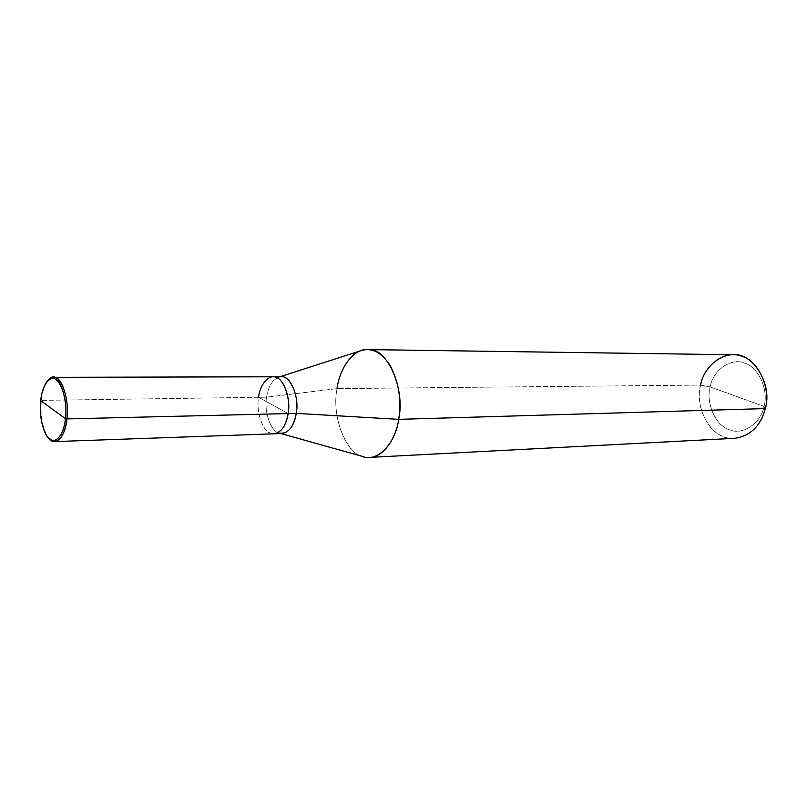 <?xml version="1.0" encoding="UTF-8"?>
<svg xmlns="http://www.w3.org/2000/svg" width="807" height="807" viewBox="0 0 807 807"><rect width="100%" height="100%" fill="white"/><g stroke="black" fill="none" stroke-linecap="round" stroke-linejoin="round"><path stroke-width="0.61" stroke-dasharray="4.04 3.03" d="M258.553 397.286L266.592 397.165L258.553 397.286L288.139 413.577C286.546 427.7 276.266 437.656 269.124 432.471C261.7 429.062 256.162 410.38 258.553 397.286C259.995 383.668 269.82 373.157 277.144 377.868C284.72 380.773 290.722 400.01 288.139 413.577L273.109 405.306L288.149 413.588C291.418 396.762 281.966 374.912 272.958 376.798C265.412 378.09 260.6 384.909 258.553 397.286L273.109 405.306L258.553 397.286C255.446 414.041 264.686 435.8 274.047 433.793C264.686 435.81 255.446 414.052 258.543 397.276L41.349 400.373C39.604 413.255 43.084 432.512 48.793 438.322L47.563 436.688C42.166 426.994 40.098 414.889 41.349 400.373C42.045 393.352 43.77 387.4 46.534 382.518L47.704 380.833C44.284 385.706 42.166 392.212 41.349 400.373L258.543 397.276C256.152 410.39 261.7 429.062 269.124 432.481C276.266 437.666 286.556 427.71 288.149 413.588L258.543 397.276C260.6 384.909 265.402 378.08 272.958 376.788M279.797 376.788L277.941 377.383C271.868 380.601 268.085 387.189 266.592 397.165L337.044 388.611L700.607 385.09L710.14 386.916C705.651 402.844 715.476 425.45 728.963 429.586C741.915 435.881 760.93 423.715 764.037 406.425L710.14 386.916C712.904 370.393 730.89 357.4 744.266 362.989C758.106 366.368 768.94 389.811 764.037 406.425L765.318 408.594L764.037 406.425C768.94 389.811 758.106 366.368 744.266 362.989C730.89 357.4 712.904 370.393 710.14 386.916L764.037 406.425C760.93 423.715 741.915 435.881 728.963 429.586C715.476 425.45 705.651 402.844 710.14 386.916L700.607 385.09C703.351 369.263 718.23 353.799 733.129 354.757M282.137 433.5C272.746 435.508 263.475 413.85 266.592 397.165C268.65 384.858 273.482 378.059 281.058 376.778M362.272 456.348C345.567 453.292 331.354 415.312 337.044 388.611C340.05 369.888 347.787 357.319 360.265 350.894M274.441 433.773L274.047 433.793C281.35 432.411 286.051 425.672 288.139 413.577L288.149 413.577M734.723 438.312C713.761 441.802 693.627 409.926 700.607 385.09L337.044 388.611L266.592 397.165C263.778 411.449 270.91 431.674 279 433.016L280.876 433.551M337.044 388.611C330.678 420.326 349.683 461.433 369.596 457.398M700.607 385.09C695.271 404.186 706.952 431.311 723.102 436.385C738.597 444.042 761.546 429.506 765.318 408.594M45.747 383.416L46.534 382.518M46.745 435.82L47.563 436.688"/><path stroke-width="1.21" d="M65.417 418.611L40.743 400.686C41.863 385.867 49.963 374.418 56.087 379.572C62.401 382.75 67.506 403.793 65.417 418.611C68.625 392.505 54.826 366.58 45.747 383.416C43.084 388.137 41.409 393.887 40.743 400.686L65.417 418.611C64.157 434.025 55.643 444.808 49.681 439.099C43.507 435.306 38.827 414.939 40.743 400.686C39.523 414.737 41.53 426.449 46.745 435.82C52.657 446.937 63.945 437.505 65.417 418.611L66.91 418.904L65.417 418.611M47.704 380.833C57.095 366.711 70.098 393.362 66.91 418.904C69.654 399.909 61.372 375.184 53.625 377.323L47.704 380.833M53.625 377.323L272.958 376.788C281.976 374.902 291.418 396.762 288.149 413.588L66.91 418.904C65.569 437.001 54.876 447.482 48.793 438.322L54.846 441.6C61.14 440.128 65.155 432.562 66.91 418.904L288.149 413.588C290.722 400.01 284.72 380.763 277.144 377.858C269.82 373.147 259.985 383.668 258.543 397.276M273.361 376.798L281.058 376.778C290.106 374.902 299.589 396.651 296.3 413.386L288.149 413.577C286.051 425.682 281.35 432.421 274.047 433.803L54.846 441.6M279.797 376.788L360.265 350.894C371.432 347.081 381.429 352.013 390.265 365.702C398.9 382.478 401.715 400.363 398.678 419.347L296.3 413.386C299.821 394.129 288.119 371.452 277.941 377.383M367.538 349.582L733.129 354.757C752.588 352.266 772.783 384.122 765.318 408.594L398.678 419.347C405.709 387.562 385.998 346.173 367.538 349.582C353.365 348.432 339.515 368.365 337.044 388.611M288.149 413.577L296.3 413.386L398.678 419.347L765.318 408.594C771.26 388.49 758.116 360.154 741.462 356.18C725.352 349.542 703.886 365.278 700.607 385.09M279 433.016C287.605 434.438 293.375 427.892 296.3 413.386C294.192 425.42 289.481 432.128 282.137 433.5L274.441 433.773M765.318 408.594C760.648 426.035 750.449 435.941 734.723 438.312L369.596 457.398C382.891 457.539 395.934 439.038 398.678 419.347C395.642 443.699 376.819 463.057 362.272 456.348L280.876 433.551"/></g></svg>
